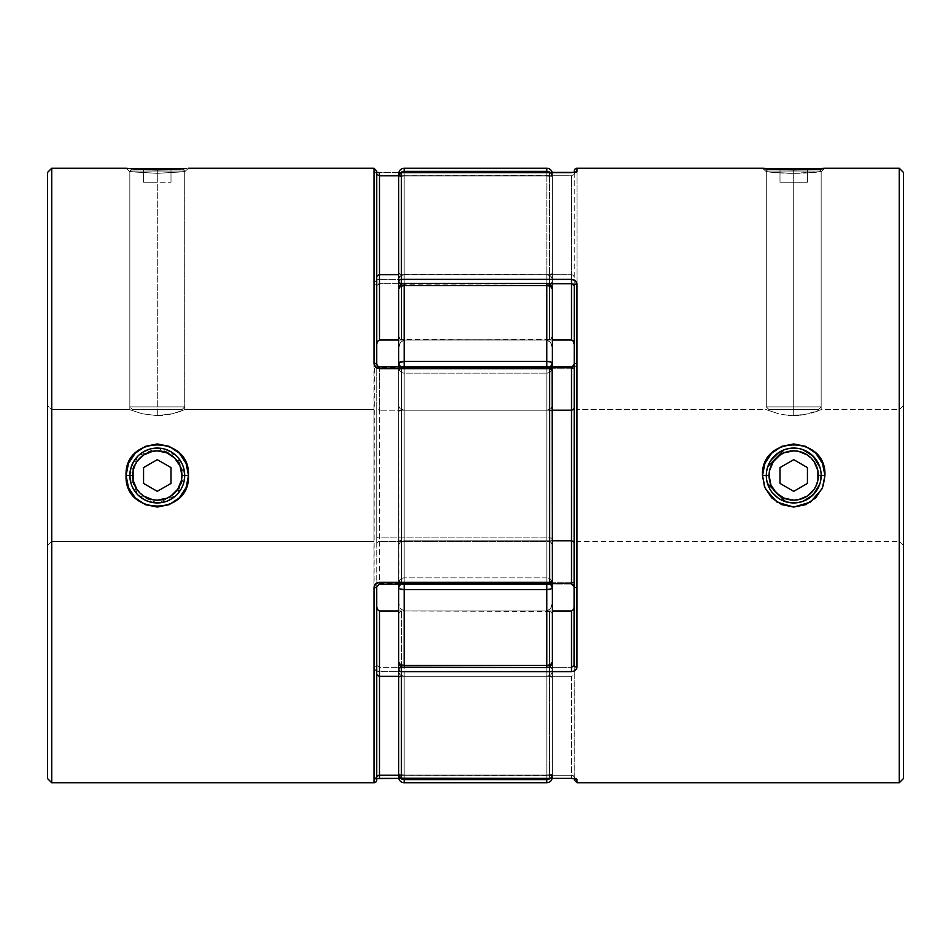 <?xml version="1.0" encoding="UTF-8"?>
<svg xmlns="http://www.w3.org/2000/svg" width="951" height="951" viewBox="0 0 951 951"><rect width="100%" height="100%" fill="white"/><g stroke="black" fill="none" stroke-linecap="round" stroke-linejoin="round"><path stroke-width="0.71" stroke-dasharray="4.75 3.57" d="M129.847 171.037L132.07 168.814L129.847 171.037L184.708 171.037L129.847 171.037L129.847 406.873L184.708 406.873L181.926 409.667L132.641 409.667L129.847 406.873L129.847 171.037L184.708 171.037L184.708 406.873L129.847 406.873L184.708 406.873L184.708 171.037L129.847 171.037M182.485 168.814L184.708 171.037L182.485 168.814M132.641 168.256L181.926 168.256L132.641 168.256M143.565 168.256L171.002 168.256L143.565 168.256L157.284 168.256L157.284 182.188L143.565 182.188L143.565 168.256L143.565 182.188L143.565 168.256L143.565 182.188L157.284 182.188L157.284 168.256L143.565 168.256M132.641 409.667L181.926 409.667L132.641 409.667L181.926 409.667L184.708 406.873L129.847 406.873L132.641 409.667M157.284 168.256L157.284 182.188L171.002 182.188L171.002 168.256L157.284 168.256L171.002 168.256L171.002 182.188L171.002 168.256L171.002 182.188L157.284 182.188L157.284 168.256M157.284 182.188L143.565 182.188L157.284 182.188M821.153 171.037L818.93 168.814L821.153 171.037L766.292 171.037L821.153 171.037L821.153 406.873L766.292 406.873L769.074 409.667L818.359 409.667L821.153 406.873L821.153 171.037L766.292 171.037L766.292 406.873L821.153 406.873L766.292 406.873L766.292 171.037L821.153 171.037M768.515 168.814L766.292 171.037L768.515 168.814M818.359 168.256L769.074 168.256L818.359 168.256M793.716 168.256L779.998 168.256L807.435 168.256L807.435 182.188L793.716 182.188L793.716 168.256L793.716 182.188L807.435 182.188L807.435 168.256L807.435 182.188L807.435 168.256L779.998 168.256L779.998 182.188L793.716 182.188L793.716 168.256L793.716 182.188L779.998 182.188L779.998 168.256L779.998 182.188L779.998 168.256L793.716 168.256M769.074 409.667L818.359 409.667L769.074 409.667L766.292 406.873L821.153 406.873L818.359 409.667L769.074 409.667M807.435 182.188L779.998 182.188L807.435 182.188M776.289 492.927L770.952 484.927L769.074 475.5L766.292 475.5L769.074 475.5A24.643 24.643 0 0 0 793.716 500.143A24.643 24.643 0 0 0 818.359 475.5L821.153 475.5A27.436 27.436 0 0 1 793.716 502.936A27.436 27.436 0 0 1 766.292 475.5A27.436 27.436 0 0 0 793.716 502.936A27.436 27.436 0 0 0 821.153 475.5A27.436 27.436 0 0 0 793.716 448.064A27.436 27.436 0 0 0 766.292 475.5A27.436 27.436 0 0 1 793.716 448.064A27.436 27.436 0 0 1 821.153 475.5L818.359 475.5L817.896 480.303L814.211 489.194M811.144 458.073L816.493 466.073L818.359 475.5A24.643 24.643 0 0 0 793.716 450.857A24.643 24.643 0 0 0 769.074 475.5L769.549 470.697L773.222 461.806M776.289 458.073L784.29 452.735L793.716 450.857L798.531 451.333L807.411 455.006M811.144 492.927L803.155 498.265L793.716 500.143L788.914 499.667L780.022 495.994M807.435 467.583L793.716 459.666L779.998 467.583L779.998 483.417L793.716 491.334L807.435 483.417L807.435 467.583L793.716 459.666L779.998 467.583L779.998 483.417L793.716 491.334L807.435 483.417L807.435 467.583M174.711 458.073L180.048 466.073L181.926 475.5L184.708 475.5L181.926 475.5A24.643 24.643 0 0 0 157.284 450.857A24.643 24.643 0 0 0 132.641 475.5L129.847 475.5A27.436 27.436 0 0 1 157.284 448.064A27.436 27.436 0 0 1 184.708 475.5A27.436 27.436 0 0 0 157.284 448.064A27.436 27.436 0 0 0 129.847 475.5A27.436 27.436 0 0 0 157.284 502.936A27.436 27.436 0 0 0 184.708 475.5A27.436 27.436 0 0 1 157.284 502.936A27.436 27.436 0 0 1 129.847 475.5L132.641 475.5L133.104 470.697L136.789 461.806M139.856 458.073L147.845 452.735L157.284 450.857L162.086 451.333L170.978 455.006M139.856 492.927L134.507 484.927L132.641 475.5A24.643 24.643 0 0 0 157.284 500.143A24.643 24.643 0 0 0 181.926 475.5L181.451 480.303L177.778 489.194M174.711 492.927L166.71 498.265L157.284 500.143L152.469 499.667L143.589 495.994M157.284 459.666L143.565 467.583L143.565 483.417L157.284 491.334L171.002 483.417L171.002 467.583L157.284 459.666L143.565 467.583L143.565 483.417L157.284 491.334L171.002 483.417L171.002 467.583L157.284 459.666M784.135 449.799L793.716 448.064L802.739 449.585M793.716 448.064L799.125 448.599L788.296 448.61L793.716 448.064C799.589 447.529 806.044 450.203 813.117 456.1L813.129 456.123C819.001 463.149 821.688 469.616 821.153 475.5L819.631 484.511M819.893 467.274L821.153 475.5C821.688 481.384 819.001 487.851 813.105 494.912L807.815 499.025M779.606 499.025L774.328 494.9C768.444 487.863 765.757 481.396 766.292 475.5L767.79 466.537M764.354 168.434L793.705 169.884L824.933 168.256C826.788 170.015 760.622 170.015 762.512 168.256L766.292 171.727C763.463 171.56 782.233 173.498 793.716 173.332C805.2 173.498 823.982 171.56 821.153 171.727L824.933 168.256L821.153 171.727L813.105 172.523L793.716 173.332L774.328 172.523L793.716 173.332L793.716 415.646L793.716 173.332L793.716 415.646L788.331 415.409L804.296 414.719L821.153 409.667L899.266 409.667L903.45 405.483L903.45 545.517L899.266 541.333L899.266 409.667L899.266 541.333L576.995 541.333L576.995 409.667L576.995 541.333L899.266 541.333L899.266 409.667L821.153 409.667L804.273 414.731L793.716 415.646L783.16 414.719L793.716 415.646L793.716 173.332L821.153 171.727C823.97 171.56 805.224 173.498 793.716 173.332C782.233 173.498 763.463 171.56 766.292 171.727L774.328 172.523L766.292 171.727L762.512 168.256L766.292 171.727L766.292 409.667L778.429 413.733L766.292 409.667L778.453 413.733L788.331 415.409L778.429 413.733L766.292 409.667L576.995 409.667L766.292 409.667M401.429 666.865L401.429 610.982L401.429 676.28L571.515 676.28L401.429 676.28L401.429 778.417L401.429 775.231L571.515 775.231L571.515 676.28L573.643 675.519L574.261 674.188L574.261 606.797L574.261 779.951L574.261 296.058M576.995 168.256L576.995 363.27L576.995 168.256M401.429 582.262L571.515 582.262L571.515 584.057L401.429 584.057L401.429 368.738L571.515 368.738L575.45 367.074L576.995 363.27C576.746 366.515 574.915 368.334 571.515 368.738L571.515 366.943L571.515 368.738L401.429 368.738L401.429 584.057L571.515 584.057L571.515 582.262L401.429 582.262A2.746 0.951 0 0 1 398.683 581.311L398.683 475.5L398.683 581.311A2.746 2.116 -0 0 0 401.429 583.427L401.429 540.798L552.317 540.798L401.429 540.798L401.429 367.573L552.317 367.573L401.429 367.573A2.746 2.116 180 0 0 398.683 369.689L398.683 581.311L401.429 582.262M401.429 667.305L571.515 667.305L401.429 667.305L401.429 610.982L552.317 610.982L401.429 610.982L401.429 775.231L571.515 775.231L571.515 778.417L571.515 775.231L573.156 775.505M768.396 464.944L770.952 460.201L766.827 470.103L766.292 475.5C765.757 469.616 768.432 463.149 774.328 456.1L779.618 451.975M784.682 449.597L788.95 448.492M788.926 502.508L784.67 501.391M772.343 492.689L776.301 496.695L783.148 500.82L793.705 502.936L799.125 502.39L793.716 502.936L785.621 501.712M768.396 486.068L770.94 490.787L767.481 483.488M767.457 483.429L766.292 475.5L766.827 480.921L766.292 475.5L767.826 466.454M778.441 452.712L788.296 448.61L783.148 450.18L774.292 456.135M573.679 582.701L571.515 582.262C574.915 582.654 576.746 584.485 576.995 587.73L575.45 583.926L573.679 582.701M576.995 782.744L576.995 779.309M899.266 168.256L899.266 782.744L899.266 168.256M574.154 776.23L574.261 174.402L571.515 175.769L401.429 175.769L401.429 274.72L571.515 274.72L571.515 175.769L401.429 175.769L401.429 340.018L401.429 284.135L401.429 340.018L552.317 340.018L400.181 339.555L401.429 340.018L401.429 274.72L400.181 274.482L571.515 274.72L571.515 340.018L571.515 274.72L572.787 274.958L571.515 274.72L571.515 175.769M574.261 285.621L574.261 174.402A2.746 2.71 0 0 1 575.319 172.262A2.746 2.71 180 0 0 574.261 174.402L575.569 172.19M574.261 544.079L574.261 406.921L574.261 544.079M576.995 409.667L576.995 541.333L576.995 409.667M804.273 500.82L799.125 502.39L808.992 498.288L804.273 500.82M813.141 494.877L815.09 492.701M819.025 486.08L816.493 490.799L820.618 480.909L820.618 470.103L821.153 475.488L819.655 484.428M819.857 467.167L816.505 460.213L819.037 464.92M804.296 450.192L809.004 452.712L799.125 448.599L802.81 449.621M783.148 500.82L778.417 498.276M788.308 502.39L785.49 501.676M903.45 778.56L903.45 172.44L903.45 778.56M903.45 405.483L903.45 545.517L903.45 405.483L899.266 409.667L899.266 541.333L903.45 545.517L903.45 405.483M802.763 501.403L798.495 502.508M811.155 454.316L809.004 452.712M815.102 458.311L812.689 455.684M808.992 498.288L813.093 494.924M799.137 415.409L793.716 415.646L808.992 413.733L799.137 415.409M811.155 413.162L816.493 411.462L811.155 413.162M819.037 410.511L816.505 411.462L819.037 410.511M821.153 409.667L821.153 171.727L824.933 168.256M803.286 501.213L793.716 502.936M764.438 486.341L765.507 488.945M821.926 488.969L823.197 485.806M402.404 283.695L548.596 283.695L402.404 283.695M398.683 281.127L398.683 291.125M571.515 676.28L571.515 775.231L574.261 776.598L574.261 674.188L573.643 675.519L571.515 676.28M398.897 775.505L401.429 775.231L398.683 775.683L398.683 696.893L398.683 777.264L398.683 510.818L398.683 669.873M552.317 410.202L401.429 410.202L552.317 410.202M398.683 369.689L398.897 582.119L401.429 584.057L401.429 583.427L552.317 583.427L401.429 583.427L401.429 540.798L399.313 540.049L398.683 538.741L399.313 540.049L401.429 540.798L401.429 410.202L399.313 410.951L398.683 412.259L399.313 410.951L401.429 410.202L401.429 366.943L401.429 368.738L398.683 369.689A2.746 0.951 180 0 1 401.429 368.738L401.429 366.943L398.683 369.689L401.429 366.943L552.317 366.943M401.429 610.982L399.313 612.48L398.683 615.095L399.313 612.48L401.429 610.982M401.429 676.28L399.313 677.029L398.683 678.336L399.313 677.029L401.429 676.28M398.683 335.905L400.181 339.555L398.683 335.905M398.683 272.664L400.181 274.482L398.683 272.664M575.569 778.81L574.261 776.598A2.746 2.71 -0 0 0 575.319 778.738M552.317 378.557L552.317 288.89L550.7 285.252L546.825 283.398C550.154 283.731 551.984 285.562 552.317 288.89L550.7 286.489L546.825 285.502L404.175 285.502L400.3 286.489L398.683 288.89L398.683 363.437L398.683 173.736L398.683 348.47L398.683 175.317L401.429 175.769L398.897 175.495M574.261 276.812L572.787 274.958L574.261 276.812M576.995 587.73A2.746 0.999 0 0 1 574.261 586.719M574.261 364.281A2.746 0.999 180 0 1 576.995 363.27M138.204 495.209L157.284 502.936L176.018 495.53M176.66 456.088L167.851 450.18L162.704 448.61L151.875 448.599L162.704 448.61L172.559 452.712L180.048 460.201L182.592 464.932L184.708 475.5C185.243 481.396 182.556 487.863 176.672 494.9L184.708 475.5L182.604 486.068L176.672 494.912M137.883 456.1L141.996 452.712L151.875 448.599L141.996 452.712L137.883 456.1L129.847 475.5L137.895 494.912C131.999 487.851 129.312 481.384 129.847 475.5L131.975 486.08L137.907 494.924L146.727 500.82L157.284 502.936L146.727 500.82L137.907 494.924L131.975 486.08L129.847 475.488C129.312 469.616 131.999 463.149 137.883 456.1L131.963 464.92L129.847 475.488L130.382 470.103L134.495 460.213L137.883 456.1L143.173 451.975M131.713 168.791L126.067 168.256L129.847 171.727L157.284 173.332L184.708 171.727L188.488 168.256L182.782 168.791M138.822 169.314L175.519 169.326M374.005 541.333L374.005 409.667L184.708 409.667L172.571 413.733L157.284 415.646L157.284 173.332L129.847 171.727L157.284 173.332L157.284 415.646L142.008 413.733L129.847 409.667L51.734 409.667L47.55 405.483L47.55 545.517L51.734 541.333L51.734 409.667L51.734 541.333L374.005 541.333L374.005 409.667L374.005 541.333L51.734 541.333L51.734 409.667L129.847 409.667L141.984 413.721L157.284 415.646L172.547 413.733L184.708 409.667L374.005 409.667L374.005 541.333M376.739 171.049L376.739 544.079L376.739 364.281L376.739 408.11L377.357 409.429L379.485 410.202L379.485 537.909L549.571 537.909L549.571 410.202L379.485 410.202L549.571 410.202L549.571 366.943L549.571 367.573L379.485 367.573L379.485 366.943L379.485 410.202L379.485 367.573L376.846 365.16M376.846 285.098L376.739 285.621A2.746 1.712 0 0 0 374.005 283.921C374.254 281.211 376.085 279.689 379.485 279.38L379.485 340.018L379.485 283.695L549.571 283.695L379.485 283.695L379.485 279.38L549.571 279.38L549.571 283.695L549.571 279.38L551.509 279.891L552.317 281.127A2.746 1.747 -0 0 0 549.571 279.38L549.571 172.618A2.746 2.698 180 0 1 552.317 175.317L552.317 281.127L551.509 282.946L549.571 283.695L549.571 340.018L549.571 283.695A2.746 2.568 180 0 0 552.317 281.127L552.317 335.905L550.819 339.555L398.683 340.018L549.571 340.018L549.571 274.72L549.571 340.018L550.819 339.555L552.317 335.905L552.317 272.664L551.687 273.971L549.571 274.72L549.571 175.769L552.317 175.317A2.746 2.746 0 0 0 549.571 172.583L549.571 274.72L398.683 274.72L549.571 274.72L551.687 273.971L552.317 272.664L552.317 175.317L552.317 335.905L552.317 175.317L398.683 175.769L549.571 175.769L549.571 172.583L379.485 172.583L374.005 171.691L374.005 168.256L374.005 171.691L377.321 172.535L549.571 172.583L552.317 175.317L551.509 173.403L549.571 172.618L549.571 279.38L379.485 279.38L377.333 279.737L374.397 282.209L374.005 667.079L375.55 670.241L379.485 671.62L549.571 671.62L549.571 778.382L552.103 776.717L552.317 775.683L549.571 778.417L379.485 778.382L374.005 779.309A2.746 2.71 180 0 0 376.739 776.598L376.739 674.188L376.739 776.598A2.746 2.71 0 0 1 374.005 779.309L374.005 782.744L374.005 779.309L379.485 778.382M379.485 584.057L379.485 583.427L549.571 583.427L549.571 584.057L552.317 581.311A2.746 2.116 -0 0 1 549.571 583.427L549.571 541.428L379.485 541.428L379.485 583.427L549.571 583.427L549.571 367.573L379.485 367.573L377.844 366.92M552.103 368.881L549.571 367.573A2.746 2.116 180 0 1 552.317 369.689L552.317 566.82M51.734 168.256L51.734 782.744L51.734 168.256M47.55 778.56L47.55 172.44L47.55 778.56M152.505 502.508L148.237 501.403M143.185 499.025L137.895 494.912M148.237 449.597L152.505 448.492M162.692 502.39L157.284 502.936L167.851 500.82L162.692 502.39M172.571 498.276L167.851 500.82L176.684 494.889L172.571 498.276M179.347 169.064L186.646 168.434M129.847 409.667L129.847 171.727L126.067 168.256C124.212 170.015 190.378 170.015 188.488 168.256L184.708 171.727L157.284 173.332L157.284 415.646L157.284 173.332L184.708 171.727L157.284 173.332L129.847 171.727L126.067 168.256L135.22 169.064M549.868 366.967A5.492 4.244 180 0 1 546.825 367.68L550.7 366.432L546.825 367.68L404.175 367.68L404.175 410.202L400.252 408.942L398.683 406.006L400.252 408.942L404.175 410.202L404.175 540.798L400.252 542.058L398.683 544.994L400.252 542.058L404.175 540.798L404.175 583.32L400.3 584.568L404.175 583.32A5.492 4.244 0 0 0 398.683 587.563A5.492 2.033 180 0 0 404.175 589.596L546.825 589.596L546.825 665.498L550.7 664.511L552.317 662.11C551.984 665.438 550.154 667.269 546.825 667.602L546.825 665.498L404.175 665.498L404.175 583.32L546.825 583.32L546.825 540.798L404.175 540.798L404.175 583.32L546.825 583.32L546.825 540.798L546.825 583.32L404.175 583.32L404.175 540.798L546.825 540.798L546.825 410.202L546.825 540.798L404.175 540.798L404.175 410.202L546.825 410.202L546.825 285.502A5.492 3.388 180 0 1 552.317 288.89A5.492 5.492 0 0 0 546.825 283.398L546.825 175.923A5.492 0.892 180 0 1 552.317 176.827L552.317 173.736A5.492 5.492 0 0 0 552.186 172.583A5.492 5.492 0 0 1 552.317 173.736L552.317 176.827A5.492 5.433 0 0 0 546.825 171.394L546.825 175.923L404.175 175.923L398.683 176.827A5.492 0.892 180 0 1 404.175 175.923L404.175 274.72L400.252 275.968L401.595 275.208L399.075 277.371L400.252 275.968L398.683 278.916L398.683 348.47L398.683 288.89L400.3 285.252L402.071 284.147L546.825 283.755L404.175 283.398L404.175 340.018L546.825 340.018L404.175 340.018L404.175 274.72L546.825 274.72L404.175 274.72L404.175 175.923L546.825 175.923L546.825 274.72L546.825 175.923L404.175 175.923L404.175 274.72L546.825 274.72L546.825 340.018L546.825 274.72L404.175 274.72L404.175 340.018L546.825 340.018L546.825 283.755L404.175 283.755L546.825 283.755L546.825 340.018L404.175 340.018L404.175 283.398L546.825 283.398L404.175 283.755A5.492 5.135 180 0 0 398.683 288.89A5.492 3.388 180 0 1 404.175 285.502L404.175 361.404A5.492 2.033 0 0 0 398.683 363.437L398.683 545.018L398.683 363.437A5.492 4.244 180 0 0 404.175 367.68L404.175 361.404L546.825 361.404L404.175 361.404L404.175 285.502L546.825 285.502L546.825 410.202L404.175 410.202L404.175 367.68L546.825 367.68L404.175 367.68L404.175 410.202L546.825 410.202L404.175 410.202L404.175 540.798L546.825 540.798L546.825 367.68A5.492 4.244 180 0 0 552.317 363.437L552.317 538.741L551.509 540.644L550.106 541.369L379.485 541.428L379.485 410.202L377.357 409.429L376.739 408.11L376.739 674.188L376.739 606.797L376.739 665.379L379.485 667.305L549.571 667.305L549.571 610.982L549.571 676.28L398.683 676.28L549.571 676.28L549.571 775.231L398.683 775.231L552.317 775.683L552.317 669.873A2.746 2.568 0 0 0 549.571 667.305L549.571 610.982L398.683 610.982L550.819 611.445L552.317 615.095L551.687 612.48L549.571 610.982L549.571 676.28L551.687 677.029L552.317 678.336L551.687 677.029L549.571 676.28L549.571 778.417L549.571 671.62L379.485 671.62C376.085 671.311 374.254 669.789 374.005 667.079L374.005 283.921M47.55 545.517L47.55 405.483L47.55 545.517L47.55 405.483L51.734 409.667L51.734 541.333L47.55 545.517M176.672 494.9L171.394 499.025M166.33 501.391L162.074 502.508M171.382 451.975L176.672 456.1C182.568 463.149 185.243 469.616 184.708 475.5L182.592 464.932L176.244 455.684M162.05 448.492L166.318 449.597M176.684 494.889L182.604 486.068L184.708 475.5L176.672 456.1M162.669 415.409L157.284 415.646L162.669 415.409M172.547 413.733L167.84 414.719L172.547 413.733M176.66 412.591L180.06 411.462L176.66 412.591M182.592 410.523L180.048 411.462L182.592 410.523M184.708 409.667L184.708 171.727L188.488 168.256M176.09 455.529L157.284 448.064L138.145 455.85M379.485 667.305L379.485 610.982L379.485 671.62L379.485 667.305L549.571 667.305L549.571 671.62L549.571 667.305L551.509 668.054L552.317 669.873L551.509 671.109L549.571 671.62A2.746 1.747 180 0 0 552.317 669.873L552.317 775.683A2.746 2.698 -0 0 1 549.571 778.382L552.317 775.683L549.571 775.231L549.571 778.417L398.802 778.382L549.571 778.417M374.005 171.691A2.746 2.71 180 0 1 376.739 174.402A2.746 2.71 -0 0 0 374.005 171.691M377.844 284.076L379.485 283.695L376.739 285.621L376.739 344.203L376.739 174.402L375.431 172.19L376.739 172.428M376.739 171.002L376.739 174.402M552.317 412.259L551.687 410.951L549.571 410.202L551.687 410.951L552.317 412.259M376.739 586.719L379.485 583.427L379.485 541.428A2.746 2.687 180 0 0 376.739 544.103A2.746 2.687 0 0 1 379.485 541.428L379.485 537.909A2.746 0.832 180 0 1 376.739 537.077A2.746 0.832 0 0 0 379.485 537.909L549.571 537.909L549.571 541.428A2.746 2.687 180 0 0 552.317 538.741A2.746 0.832 -0 0 0 549.571 537.909L552.317 538.741L552.317 581.311M376.739 285.621L376.917 666.045M374.005 667.079A2.746 1.712 180 0 0 376.739 665.379M552.317 367.597L552.317 583.403A5.492 5.492 0 0 0 546.825 577.911L546.825 373.089A5.492 5.492 0 0 0 552.317 367.597L552.317 583.403L552.317 367.597A5.492 5.492 0 0 1 546.825 373.089L546.825 577.911L404.175 577.911A5.492 5.492 0 0 0 398.683 583.403L398.683 367.597A5.492 5.492 0 0 0 404.175 373.089L404.175 577.911L404.175 373.089L546.825 373.089L404.175 373.089L404.175 577.911L546.825 577.911L546.825 373.089L546.825 577.911A5.492 5.492 0 0 1 552.317 583.403L552.317 367.597M550.249 172.583A5.492 5.433 0 0 1 552.317 176.827L546.825 175.923L546.825 168.256L546.825 171.394L404.175 171.394L404.175 168.256L404.175 171.394L546.825 171.394L550.7 172.987L552.317 176.827L552.317 363.437A5.492 2.033 0 0 0 546.825 361.404M403.105 779.499L400.3 778.013L398.683 774.173A5.492 5.433 180 0 0 404.175 779.606L404.175 676.28L400.252 675.032L398.683 672.084L400.252 675.032L404.175 676.28L404.175 610.982L400.252 608.474L398.683 602.589L400.252 608.474L404.175 610.982L404.175 667.245A5.492 5.135 0 0 1 398.683 662.11L400.3 664.511L404.175 665.498L404.175 667.602L401.132 666.378L399.111 664.071L398.683 662.11L398.683 602.53L398.683 662.11A5.492 5.135 0 0 0 404.175 667.245L404.175 665.498L546.825 665.498L546.825 667.602L548.929 666.853L550.7 665.748L552.21 663.109L550.7 665.748L546.825 667.245L546.825 610.982L404.175 610.982L404.175 667.245L546.825 667.245L404.175 667.245L404.175 610.982L546.825 610.982L546.825 676.28L404.175 676.28L404.175 610.982L404.175 676.28L546.825 676.28L546.825 775.077L404.175 775.077L404.175 676.28L404.175 775.077L546.825 775.077L546.825 676.28L404.175 676.28L546.825 676.28L546.825 610.982L404.175 610.982L546.825 610.982L546.825 667.245L404.175 667.245L404.175 610.982L404.175 775.077L546.825 775.077L546.825 782.744L546.825 779.606L404.175 779.606L404.175 782.744L404.175 779.606L546.825 779.606L546.825 775.077L552.317 774.173L552.317 777.264L552.317 748.378L552.317 774.173L550.7 778.013L547.895 779.499M547.467 779.57L546.825 779.606A5.492 5.433 180 0 0 552.317 774.173L552.317 662.11A5.492 5.135 0 0 1 546.825 667.245L546.825 667.602C550.154 667.269 551.984 665.438 552.317 662.11L552.317 774.173A5.492 0.892 -0 0 1 546.825 775.077L546.825 676.28L550.748 675.032L552.317 672.084L550.748 675.032L546.825 676.28L546.825 610.982L550.748 608.474L552.317 602.589L550.748 608.474L546.825 610.982L546.825 667.245A5.492 5.135 0 0 0 552.317 662.11L552.21 663.109M398.683 583.403L398.683 367.597L398.683 583.403A5.492 5.492 0 0 1 404.175 577.911L404.175 373.089A5.492 5.492 0 0 1 398.683 367.597L398.683 583.403M400.597 778.298A5.492 5.433 180 0 1 398.683 774.173L404.175 775.077L404.175 779.606L403.557 779.57M549.868 778.691L551.889 776.254L552.317 774.173L552.317 777.264L552.317 774.173L546.825 775.077L546.825 778.417L546.825 775.077L404.175 775.077A5.492 0.892 0 0 1 398.683 774.173L398.683 775.683M546.825 667.602L404.175 667.602L546.825 667.245L546.825 610.982L550.748 608.474L552.317 602.589L550.748 608.474L546.825 610.982L546.825 676.28L550.748 675.032L552.317 672.084L550.748 675.032L546.825 676.28L546.825 775.077A5.492 0.892 0 0 0 552.317 774.173A5.492 5.433 180 0 1 550.249 778.417M398.683 672.084L400.252 675.032L404.175 676.28L400.252 675.032L398.683 672.084L398.683 774.173A5.492 0.892 -0 0 0 404.175 775.077L404.175 778.417L404.175 775.077L399.111 774.518M398.683 774.173L399.111 776.254L401.132 778.691M404.175 610.982L400.252 608.474L398.683 602.589L400.252 608.474L404.175 610.982M552.317 662.11A5.492 3.388 0 0 1 546.825 665.498L546.825 583.32L546.825 589.596L404.175 589.596L404.175 665.498A5.492 3.388 0 0 1 398.683 662.11C399.016 665.438 400.846 667.269 404.175 667.602M546.825 589.596A5.492 2.033 180 0 0 552.317 587.563A5.492 4.244 0 0 0 546.825 583.32L550.7 584.568L546.825 583.32L404.175 583.32L404.175 589.596M398.79 663.109L400.3 665.748L404.175 667.245M551.889 585.947L552.21 586.743M404.175 361.404L404.175 367.68L546.825 367.68L546.825 410.202L550.748 408.942L552.317 406.006L550.748 408.942L551.925 407.551L549.405 409.715L546.825 410.202L548.204 410.071L546.825 410.202L546.825 540.798L550.748 542.058L552.317 544.994L550.748 542.058L546.825 540.798L550.748 542.058L552.317 544.994L550.748 542.058L546.825 540.798L546.825 583.32A5.492 4.244 0 0 1 549.868 584.033M401.108 584.057A5.492 4.244 0 0 1 404.175 583.32L404.175 540.798L400.252 542.058L398.683 544.994L400.252 542.058L404.175 540.798L404.175 410.202L400.252 408.942L398.683 406.006L400.252 408.942L404.175 410.202L404.175 367.68L400.3 366.432L404.175 367.68A5.492 4.244 180 0 1 401.108 366.943M552.317 405.982L552.317 545.018L552.317 405.982M546.825 367.68L546.825 366.943L546.825 367.68M404.175 366.943L404.175 367.68L404.175 366.943M404.175 283.398C400.846 283.731 399.016 285.562 398.683 288.89A5.492 5.135 180 0 1 404.175 283.755L404.175 340.018L404.175 274.72L404.175 340.018L400.252 342.526L398.683 348.411L400.252 342.526L404.175 340.018L404.175 283.398L401.132 284.622L399.111 286.929M552.21 287.891L552.317 288.89A5.492 5.135 180 0 0 546.825 283.755L550.7 285.252L552.21 287.891M552.317 340.018L552.317 278.916L550.748 275.968L551.925 277.371L549.405 275.208L546.825 274.72L548.204 274.851L546.825 274.72L546.825 340.018L550.748 342.526L552.317 348.411L550.748 342.526L546.825 340.018L550.748 342.526L552.317 348.411L550.748 342.526L546.825 340.018L546.825 283.755A5.492 5.135 180 0 1 552.317 288.89L552.317 348.47M404.175 340.018L400.252 342.526L398.683 348.411L400.252 342.526L404.175 340.018M404.175 171.394A5.492 5.433 -0 0 0 398.683 176.827L398.683 278.94L400.252 275.968L404.175 274.72L404.175 175.923A5.492 0.892 180 0 0 398.683 176.827L400.3 172.987L403.533 171.43M398.683 175.317L398.683 176.827A5.492 5.433 -0 0 1 400.597 172.702M546.825 274.72L550.748 275.968L552.317 278.916L552.317 176.827A5.492 0.892 180 0 0 546.825 175.923L546.825 274.72M401.132 172.309L399.111 174.746L398.683 176.827L404.175 175.923L404.175 172.583L404.175 175.923L546.825 175.923L552.317 176.827L551.889 174.746L549.868 172.309M546.825 172.583L546.825 175.923L546.825 172.583M398.683 581.311L401.429 584.057M376.739 778.572L375.431 778.81M552.186 778.417L552.317 777.264"/><path stroke-width="1.43" d="M132.07 168.814L182.485 168.814L132.07 168.814M818.93 168.814L768.515 168.814L818.93 168.814M823.197 485.806L824.933 475.5L818.359 475.5A24.643 24.643 0 0 1 793.716 500.143A24.643 24.643 0 0 1 769.074 475.5L766.292 475.5A27.436 27.436 0 0 0 793.716 502.936A27.436 27.436 0 0 0 821.153 475.5A27.436 27.436 0 0 1 793.716 502.936A27.436 27.436 0 0 1 766.292 475.5A27.436 27.436 0 0 1 793.716 448.064A27.436 27.436 0 0 1 821.153 475.5A27.436 27.436 0 0 0 793.716 448.064A27.436 27.436 0 0 0 766.292 475.5L769.074 475.5L770.952 484.927L776.289 492.927L784.29 498.265L793.716 500.143L798.531 499.667L807.411 495.994L814.211 489.194L816.493 484.927L817.896 480.303L817.896 470.697L814.211 461.806L811.144 458.073L807.411 455.006L798.531 451.333L793.716 450.857L784.29 452.735L780.022 455.006L773.222 461.806L769.549 470.697L769.074 475.5A24.643 24.643 0 0 1 793.716 450.857A24.643 24.643 0 0 1 818.359 475.5L824.933 475.5C826.788 434.762 760.622 434.809 762.512 475.5L766.292 475.5L762.512 475.5L764.913 463.422L771.653 453.175L781.77 446.364L793.705 443.939L805.64 446.364L815.78 453.175L822.52 463.41L824.933 475.5L822.52 487.59L815.78 497.837L805.64 504.648L793.705 507.061L781.77 504.636L771.653 497.825L764.913 487.578L762.512 475.5L764.438 486.341M793.716 459.666L807.435 467.583L807.435 483.417L793.716 491.334L779.998 483.417L779.998 467.583L793.716 459.666L807.435 467.583L807.435 483.417L793.716 491.334L779.998 483.417L779.998 467.583L793.716 459.666M773.222 461.806L776.289 458.073M807.411 455.006L811.144 458.073M814.211 489.194L811.144 492.927M780.022 495.994L776.289 492.927M129.847 475.5L126.067 475.5C124.212 434.773 190.378 434.809 188.488 475.5L186.087 487.578L179.347 497.825L169.23 504.636L157.295 507.061L145.36 504.648L135.22 497.837L128.48 487.59L126.067 475.5L128.48 463.41L135.22 453.175L145.36 446.364L157.295 443.939L169.23 446.364L179.347 453.175L186.087 463.422L188.488 475.5L184.708 475.5L188.488 475.5C190.366 516.191 124.224 516.238 126.067 475.5L132.641 475.5A24.643 24.643 0 0 1 157.284 450.857A24.643 24.643 0 0 1 181.926 475.5L184.708 475.5A27.436 27.436 0 0 0 157.284 448.064A27.436 27.436 0 0 0 129.847 475.5A27.436 27.436 0 0 1 157.284 448.064A27.436 27.436 0 0 1 184.708 475.5A27.436 27.436 0 0 1 157.284 502.936A27.436 27.436 0 0 1 129.847 475.5A27.436 27.436 0 0 0 157.284 502.936A27.436 27.436 0 0 0 184.708 475.5L181.926 475.5L180.048 466.073L174.711 458.073L166.71 452.735L157.284 450.857L152.469 451.333L143.589 455.006L136.789 461.806L134.507 466.073L133.104 470.697L133.104 480.303L136.789 489.194L139.856 492.927L143.589 495.994L152.469 499.667L157.284 500.143L166.71 498.265L170.978 495.994L177.778 489.194L181.451 480.303L181.926 475.5A24.643 24.643 0 0 1 157.284 500.143A24.643 24.643 0 0 1 132.641 475.5L129.847 475.417M143.565 467.583L157.284 459.666L171.002 467.583L171.002 483.417L157.284 491.334L143.565 483.417L143.565 467.583L157.284 459.666L171.002 467.583L171.002 483.417L157.284 491.334L143.565 483.417L143.565 467.583M136.789 461.806L139.856 458.073M170.978 455.006L174.711 458.073M177.778 489.194L174.711 492.927M143.589 495.994L139.856 492.927M802.739 449.585L813.117 456.1L819.893 467.274M767.79 466.537L784.135 449.799M575.319 778.738A2.746 2.71 -0 0 0 576.995 779.309L571.515 778.382L400.383 778.18L398.683 775.683L398.683 669.873L398.683 775.683A2.746 2.698 0 0 0 401.429 778.382L571.515 778.382L576.603 778.976L576.995 782.744L899.266 782.744L899.266 168.256L899.266 782.744L903.45 778.56L903.45 172.44L899.266 168.256L824.933 168.256L793.705 169.884L762.512 168.256L576.995 168.256A2.746 2.746 0 0 0 574.261 171.002A2.746 2.746 0 0 1 576.995 168.256L576.603 172.024L571.515 172.618L401.429 172.618L401.429 279.38L571.515 279.38L575.45 280.747L576.995 283.921L576.603 668.779L573.679 671.251L571.515 671.62L401.429 671.62L401.429 778.382L571.515 778.382L401.429 778.417L401.429 666.865M779.618 451.975L784.682 449.597M788.95 448.492L793.681 448.064M798.495 502.508L788.926 502.508M784.67 501.391L779.606 499.025M775.576 496.077L776.301 496.695M778.429 498.276L772.343 492.689M785.621 501.712L767.481 483.488M774.328 456.1L770.952 460.201L778.441 452.712M776.313 454.305L775.576 454.923M824.719 168.279L899.266 168.256L903.45 172.44L903.45 778.56L899.266 782.744L576.995 782.744L576.995 779.309A2.746 2.71 180 0 1 575.617 778.94M401.429 667.305L401.429 671.62A2.746 1.747 180 0 1 398.683 669.873A2.746 2.568 0 0 1 401.429 667.305L399.491 668.054L398.683 669.873L399.491 671.109L401.429 671.62L571.515 671.62C574.915 671.311 576.746 669.789 576.995 667.079L576.995 283.921C576.746 281.211 574.915 279.689 571.515 279.38L571.515 283.695L548.596 283.695L571.515 283.695L571.515 279.38L401.429 279.38L401.429 172.618L571.515 172.618L576.995 171.691L576.995 168.256L764.913 168.493M574.261 296.058L574.083 666.045M574.261 778.572L574.261 779.345M574.261 171.002L574.261 172.428L574.261 171.002M804.273 500.82L803.333 501.201M815.09 492.701L808.992 498.288M819.631 484.511L819.025 486.08M819.037 464.92L819.857 467.167M809.004 452.712L815.102 458.311M802.81 449.621L804.296 450.192M783.16 450.18L784.1 449.811M767.826 466.454L768.396 464.944M768.396 486.068L767.457 483.429M785.49 501.676L783.148 500.82M793.716 502.936L788.308 502.39M807.815 499.025L802.763 501.403M813.117 456.1L811.155 454.316M811.132 496.695L811.857 496.077M762.512 168.256C760.622 170.015 826.788 170.015 824.933 168.256L829.902 168.256M819.655 484.428L813.117 494.9L803.286 501.213M765.507 488.945L777.003 502.14L793.693 507.061L810.395 502.164L821.926 488.969M401.429 283.695L402.404 283.695L401.429 283.695A2.746 2.568 180 0 1 398.683 281.127L398.683 175.317L398.683 281.127L399.491 282.946L401.429 283.695L401.429 279.38L401.429 283.695M571.515 340.018L552.317 340.018L571.515 340.018L571.515 283.695L571.515 340.018L572.787 340.494L571.515 340.018M398.683 291.125L398.683 281.127A2.746 1.747 0 0 1 401.429 279.38L399.491 279.891L398.683 281.127M552.317 610.982L571.515 610.982L571.515 667.305L571.515 610.982L552.317 610.982M398.683 669.873L398.683 584.057L398.683 587.563L400.3 584.568L402.071 583.652L400.3 584.568L398.683 587.563L398.683 672.06M552.317 367.573L571.515 367.573L571.515 410.202L552.317 410.202L571.515 410.202L571.515 583.427L552.317 583.427L571.515 583.427L571.515 584.057L571.515 540.798L552.317 540.798L571.515 540.798L573.643 541.571L574.261 542.89L573.643 541.571L571.515 540.798L571.515 410.202L573.643 409.429L574.261 408.11L573.643 409.429L571.515 410.202L571.515 367.573L573.156 366.92L574.261 364.281L571.515 367.573L571.515 366.943L571.515 367.573L552.317 367.573M571.515 671.62L571.515 667.305L571.515 671.62M571.515 610.982L573.643 609.448L574.261 606.797L573.643 609.448L571.515 610.982M573.156 284.076L571.515 283.695L574.261 285.621A2.746 1.712 0 0 1 576.995 283.921A2.746 1.712 180 0 0 574.261 285.621L574.261 665.379A2.746 1.712 0 0 0 576.995 667.079A2.746 1.712 180 0 1 574.261 665.379L571.515 667.305M547.467 779.57L550.7 778.013L546.825 779.606L546.825 782.744L546.825 779.606L404.175 779.606L404.175 782.744A5.492 5.492 0 0 1 398.683 777.264L398.897 775.505M571.515 778.382L575.284 778.643M575.284 172.357L401.429 172.583A2.746 2.698 180 0 0 398.683 175.317L399.491 173.403L401.429 172.583L398.683 175.317L398.683 173.736L398.897 175.495M574.261 344.203L572.787 340.494L574.261 344.203M576.995 779.309L576.995 782.744L574.261 779.998M573.596 584.58L574.261 586.719L571.515 583.427M576.995 171.691A2.746 2.71 180 0 0 575.319 172.262A2.746 2.71 0 0 1 576.995 171.691M176.018 495.53L176.672 494.9M182.782 168.791L157.295 169.884L131.713 168.791M175.519 169.326L138.822 169.314M135.22 169.064L126.067 168.256L51.734 168.256L51.734 782.744L374.005 782.744A2.746 2.746 0 0 0 376.739 779.998A2.746 2.746 0 0 1 374.005 782.744L51.734 782.744L47.55 778.56L47.55 172.44L51.734 168.256L126.281 168.279M552.317 566.82L552.317 581.311L549.571 584.057L552.317 581.311L552.103 368.881M379.485 366.943C378.985 367.585 378.082 366.694 376.739 364.281A2.746 0.999 180 0 0 374.005 363.27C374.254 366.515 376.085 368.334 379.485 368.738L379.485 366.943L379.485 368.738L549.571 368.738L549.571 582.262L379.485 582.262C376.085 582.654 374.254 584.485 374.005 587.73L374.005 782.744L374.005 587.73L375.55 583.926L379.485 582.262L549.571 582.262L549.571 366.943L552.317 369.689A2.746 2.746 0 0 0 549.571 366.943L379.485 366.943L549.571 366.943L549.571 368.738L379.485 368.738L375.55 367.074L374.005 363.27L374.005 168.256L188.488 168.256L374.005 168.256L374.005 363.27A2.746 0.999 0 0 1 376.739 364.281L376.739 171.049M158.009 502.924L152.505 502.508M148.237 501.403L143.185 499.025M143.173 451.975L148.237 449.597M152.505 448.492L158.056 448.076M186.087 168.493L179.347 169.064M376.739 586.719L376.739 779.998L376.739 586.719A2.746 0.999 180 0 1 374.005 587.73A2.746 0.999 0 0 0 376.739 586.719L379.485 584.057L379.485 582.262L379.485 584.057L549.571 584.057L549.571 582.262A2.746 0.951 0 0 0 552.317 581.311L552.317 369.689A2.746 0.951 180 0 0 549.571 368.738L552.317 369.689L552.317 363.437L552.317 378.557M171.394 499.025L166.33 501.391M162.074 502.508L157.295 502.936M157.284 448.064L162.05 448.492M166.318 449.597L171.382 451.975M51.734 782.744L51.734 168.256L47.55 172.44L47.55 778.56L51.734 782.744M398.683 340.018L379.485 340.018L379.485 274.72L398.683 274.72L379.485 274.72L379.485 175.769L398.683 175.769L379.485 175.769L379.485 172.583L379.485 274.72L377.357 275.481L376.739 276.812L377.357 275.481L379.485 274.72L379.485 340.018L398.683 340.018M398.683 676.28L379.485 676.28L379.485 610.982L398.683 610.982L379.485 610.982L377.357 609.448L376.739 606.797L377.357 609.448L379.485 610.982L379.485 676.28L398.683 676.28M376.846 776.23L379.485 775.231L379.485 778.417L379.485 775.231L398.683 775.231L379.485 775.231L379.485 676.28L377.357 675.519L376.739 674.188L377.357 675.519L379.485 676.28L379.485 775.231L377.844 775.505M376.739 174.402L379.485 175.769M376.739 364.281L376.739 171.002L374.005 168.256M379.485 340.018L377.357 341.552L376.739 344.203L377.357 341.552L379.485 340.018M552.317 581.311L552.317 587.563L552.317 581.311L549.571 582.262L549.571 584.057M379.485 583.427L379.485 584.057M379.485 778.382L398.802 778.382L376.739 778.572M546.825 168.256A5.492 5.492 0 0 1 552.186 172.583A5.492 5.492 0 0 0 546.825 168.256L404.175 168.256L546.825 168.256L546.825 171.394L546.825 168.256M401.108 366.943A5.492 4.244 180 0 1 398.683 363.437L400.3 366.432L402.071 367.348L400.3 366.432L398.683 363.437L398.683 366.943L399.111 362.652L404.175 361.404L404.175 285.502L546.825 285.502L550.7 286.489L552.317 288.89L552.317 363.437L552.317 288.89A5.492 3.388 180 0 0 546.825 285.502L404.175 285.502L404.175 361.404L546.825 361.404L546.825 283.398L404.175 283.398L546.825 283.398C550.154 283.731 551.984 285.562 552.317 288.89L552.21 287.891M552.21 663.109L552.317 662.11C551.984 665.438 550.154 667.269 546.825 667.602L546.825 589.596L404.175 589.596L404.175 665.498L546.825 665.498L404.175 665.498L404.175 667.602L404.175 665.498L400.3 664.511L398.683 662.11L398.79 663.109M400.597 172.702A5.492 5.433 -0 0 1 404.175 171.394L400.3 172.987L404.175 171.394L404.175 168.256L404.175 171.394L546.825 171.394A5.492 5.433 0 0 1 550.249 172.583M549.868 584.033A5.492 4.244 0 0 1 552.317 587.563A5.492 2.033 180 0 1 546.825 589.596L550.7 589.002L552.317 587.563L550.7 584.568L548.929 583.652L550.7 584.568L552.317 587.563L552.317 662.11L550.7 664.511L546.825 665.498L546.825 667.602C550.154 667.269 551.984 665.438 552.317 662.11L552.317 587.563L550.7 589.002L546.825 589.596L546.825 665.498A5.492 3.388 0 0 0 552.317 662.11M398.683 363.437L398.683 288.89L398.683 363.437A5.492 2.033 -0 0 1 404.175 361.404L404.175 366.943L404.175 361.404L400.3 361.998L398.683 363.437M401.132 778.691L400.3 778.013L401.132 778.691M403.557 779.57L404.175 779.606L403.557 779.57M401.429 778.417L398.683 775.683L398.683 777.264A5.492 5.492 0 0 0 404.175 782.744L404.175 779.606A5.492 5.433 180 0 1 400.597 778.298M550.249 778.417A5.492 5.433 180 0 1 546.825 779.606L546.825 778.417L546.825 779.606L404.175 779.606L404.175 778.417L404.175 779.606M402.071 779.19L403.105 779.499M404.175 667.245L546.825 667.602M399.111 588.348L400.3 589.002L399.111 588.348M404.175 667.602C400.846 667.269 399.016 665.438 398.683 662.11A5.492 3.388 0 0 0 404.175 665.498L404.175 589.596L400.3 589.002L404.175 589.596A5.492 2.033 180 0 1 398.683 587.563A5.492 4.244 0 0 1 401.108 584.057M546.825 589.596L546.825 584.057L546.825 589.596L404.175 589.596L404.175 584.057L404.175 589.596M552.317 288.89A5.492 5.492 0 0 0 546.825 283.398L546.825 361.404A5.492 2.033 0 0 1 552.317 363.437L550.7 361.998L546.825 361.404L546.825 366.943L546.825 361.404L550.7 361.998L552.317 363.437L550.7 366.432L548.929 367.348L550.7 366.432L552.317 363.437A5.492 4.244 180 0 1 549.868 366.967M546.825 361.404L404.175 361.404M404.175 285.502A5.492 3.388 180 0 0 398.683 288.89L400.3 286.489L404.175 285.502L404.175 283.398L404.175 285.502M399.111 286.929L398.683 288.89C399.016 285.562 400.846 283.731 404.175 283.398M549.868 172.309L550.7 172.987L549.868 172.309M552.317 348.47L552.317 340.018M404.175 172.583L404.175 171.394L404.175 172.583M546.825 171.394L546.825 172.583L546.825 171.394L404.175 171.394M548.929 171.81L547.895 171.501M574.261 586.719L571.515 584.057M552.317 366.943L571.515 366.943C572.015 367.585 572.918 366.694 574.261 364.281M126.067 168.256L121.098 168.256M376.739 172.428L379.485 172.583M375.431 778.81L376.739 776.598M552.317 777.264C551.972 780.581 550.142 782.411 546.825 782.744L404.175 782.744M404.175 168.256C400.858 168.589 399.028 170.419 398.683 173.736"/></g></svg>

